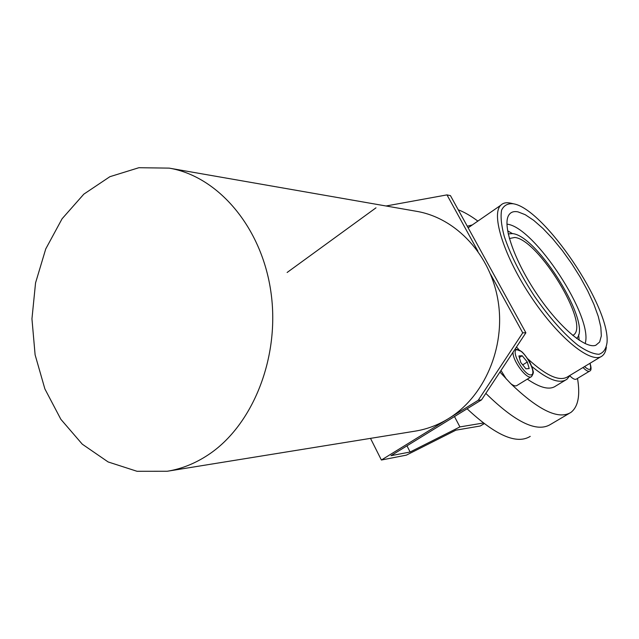 <?xml version="1.0" encoding="UTF-8"?>
<svg xmlns="http://www.w3.org/2000/svg" width="639" height="639" viewBox="0 0 639 639"><rect width="100%" height="100%" fill="white"/><g stroke="black" fill="none" stroke-linecap="round" stroke-linejoin="round"><path stroke-width="0.96" d="M518.029 211.884C513.492 210.966 510.305 212.244 508.444 215.718C502.55 226.366 514.77 261.327 536.968 294.148C559.093 327.04 585.436 349.269 595.812 345.26L599.646 342.025L601.331 335.89L600.844 327.232L598.304 316.505L593.855 304.22L587.736 290.929L580.228 277.182L571.641 263.54L562.312 250.52L552.623 238.666L542.95 228.458L533.701 220.343L525.258 214.712L518.029 211.884M585.124 343.606C593.815 317.719 534.691 227.244 507.302 224.193L506.943 224.129M579.206 340.236L578.591 334.724M512.414 233.586L507.622 230.823M576.602 338.422C592.673 324.947 537.83 235.807 512.574 233.61L508.221 233.898M572.792 335.467L573.63 334.916C590.029 324.077 538.429 239.329 514.73 237.468L509.387 238.523M527.327 379.135C540.251 388.009 549.732 390.293 555.754 386.004L565.387 380.189M472.317 224.936L467.269 226.198M531.792 366.435C548.094 379.909 559.82 384.183 566.969 379.239L570.212 375.237M470.719 226.038L468.115 227.74M516.488 347.009L518.9 349.701M527.854 358.878C546.553 376.059 559.916 381.962 567.959 376.603L600.804 356.754M513.652 203.833L513.46 203.793C507.845 203.218 503.891 205.343 501.599 210.151C500.441 216.517 501.303 225.192 504.203 236.174C510.337 254.689 520.505 274.818 534.691 296.56C549.5 317.727 563.902 333.957 577.896 345.236C586.37 351.091 593.399 354.102 598.967 354.27C603.52 352.8 606.211 348.814 607.05 342.32C610.101 306.536 544.42 209.137 513.652 203.833L510.569 203.13C506.312 202.204 503.021 202.93 500.696 205.311C490.808 214.656 504.339 257.333 531.96 298.149C559.468 339.077 591.978 364.669 602.242 355.883C604.478 354.134 605.844 351.25 606.331 347.217M520.761 362.473L525.937 368.815L529.188 368.551L527.303 362.033L522.183 355.739L518.9 355.923L520.761 362.473M519.355 357.513L522.183 355.739M522.718 364.869L527.303 362.033M569.876 375.868C572.848 378.831 575.02 379.901 576.386 379.079L589.485 371.195M485.832 393.376C515.393 422.339 536.92 432.707 550.427 424.48C536.92 432.707 515.393 422.339 485.832 393.376M499.93 372.05L510.785 383.648C538.661 410.446 558.718 420.023 570.946 412.387C578.167 406.747 580.356 395.421 577.504 378.4M477.868 221.094C470.831 215.878 464.289 212.1 458.243 209.784M510.785 383.648C513.548 385.812 515.617 386.427 516.975 385.477L531.193 376.754M500.976 370.476L506.288 379.007M484.13 423.641L480.232 426.005L484.202 423.689M480.232 426.005L455.926 430.159L406.388 455.128L381.387 460.024L370.5 438.362M454.481 416.548L459.912 426.916L483.308 423.01M406.971 445.83L410.118 452.005L459.912 426.916M386.06 205.99L446.981 194.887L450.447 195.622L525.889 332.783L481.542 399.87L390.988 455.679L410.118 452.005M375.988 207.827L287.119 272.486M481.542 399.87L478.196 400.302L381.387 460.024M525.889 332.783L522.742 332.831L478.196 400.302M522.742 332.831L490.64 274.379M477.916 251.207L446.981 194.887M169.143 168.121L416.692 211.341C456.278 218.051 490.88 255.049 498.164 301.448C505.561 347.808 484.234 396.803 448.418 418.673C437.963 425.071 426.932 429.216 415.334 431.109L167.266 471.255L137.01 471.286L108.127 461.949L82.279 444.177L60.849 419.296L44.882 388.919L35.105 354.813L31.95 318.845L35.552 282.909L45.744 248.93L62.095 218.754L83.829 194.144L109.892 176.691L138.887 167.714L169.143 168.121C217.963 176.268 261.71 227.053 270.912 291.967C280.289 356.826 253.012 425.302 208.306 454.792C195.262 463.443 181.58 468.922 167.266 471.255M467.093 408.776C495.664 435.51 516.719 444.712 530.242 436.373M584.533 366.586C589.965 371.267 591.77 370.173 589.949 363.311M583.016 367.505C586.099 370.692 588.327 371.882 589.701 371.067C591.379 370.5 591.482 367.904 590.021 363.264M513.061 352.193C512.222 360.644 527.542 380.772 531.552 376.539C533.277 373.895 533.773 372.05 533.038 370.995C532.758 369.046 531.656 366.051 529.731 362.009C526.248 356.594 523.493 353.071 521.456 351.442L515.154 349.03M517.47 349.653L515.298 349.11M517.175 349.653C509.866 349.757 523.98 375.708 530.969 374.925C537.934 374.334 524.172 349.213 517.175 349.653M595.029 345.475L595.812 345.26M500.696 205.311L468.155 227.811M569.125 413.457L550.427 424.48M573.63 334.916L572.776 335.451"/></g></svg>

